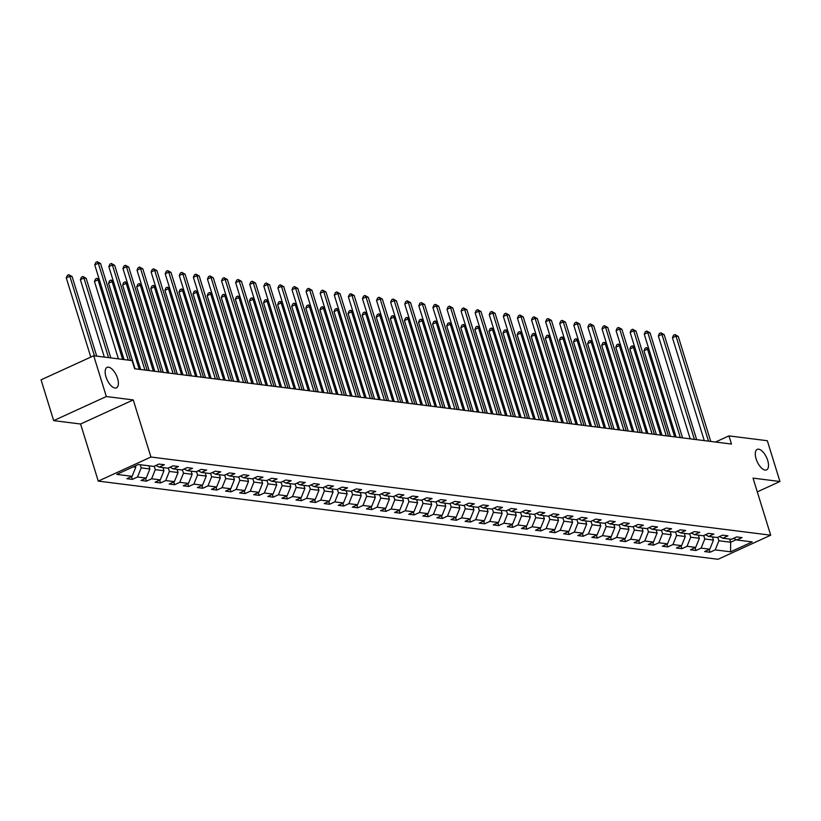 <?xml version="1.0" encoding="UTF-8"?>
<svg xmlns="http://www.w3.org/2000/svg" width="821" height="821" viewBox="0 0 821 821"><rect width="100%" height="100%" fill="white"/><g stroke="black" fill="none" stroke-linecap="round" stroke-linejoin="round"><path stroke-width="1.23" d="M756.12 458.908A11.268 5.152 -114.6 0 1 757.219 449.395A11.268 5.152 -114.6 0 1 767.676 460.365A11.268 5.152 -114.6 0 1 766.578 469.879A11.268 5.152 -114.6 0 1 756.12 458.908M105.991 376.901A11.268 5.152 -114.6 0 1 107.089 367.377A11.268 5.152 -114.6 0 1 117.557 378.358A11.268 5.152 -114.6 0 1 116.459 387.871A11.268 5.152 -114.6 0 1 105.991 376.901M98.263 481.096L718.036 559.286L770.703 535.2L150.931 457.02L98.263 481.096L80.591 424.005L133.259 399.93L106.34 396.533L53.673 420.619L80.591 424.005M53.673 420.619L41.05 379.836L93.717 355.76L106.34 396.533M733.584 538.319L736.858 539.982L742.051 537.611L736.632 536.924L731.439 539.305L722.767 538.207L727.96 535.836L722.542 535.148L717.349 537.519L708.677 536.431L713.87 534.05L708.451 533.373L703.258 535.744L694.587 534.656L699.779 532.275L694.361 531.598L689.168 533.968L680.496 532.88L685.689 530.499L680.27 529.812L675.078 532.193L666.406 531.095L671.599 528.724L666.18 528.036L660.987 530.417L652.315 529.319L657.508 526.949L652.09 526.261L646.897 528.632L638.225 527.544L643.418 525.163L637.999 524.486L632.806 526.856L624.134 525.768L629.327 523.388L623.909 522.71L618.716 525.081L610.044 523.993L615.237 521.612L609.818 520.925L604.625 523.305L595.954 522.207L601.157 519.837L595.728 519.149L590.535 521.53L581.863 520.432L587.066 518.061L581.648 517.374L576.445 519.744L567.773 518.656L572.976 516.276L567.557 515.598L562.354 517.969L553.682 516.881L558.885 514.5L553.467 513.823L548.264 516.193L539.592 515.106L544.795 512.725L539.376 512.037L534.173 514.418L525.502 513.32L530.705 510.949L525.286 510.262L520.083 512.643L511.421 511.545L516.614 509.174L511.196 508.486L505.993 510.857L497.331 509.769L502.524 507.388L497.105 506.711L491.912 509.082L483.241 507.994L488.433 505.613L483.015 504.936L477.822 507.306L469.15 506.218L474.343 503.837L468.924 503.15L463.732 505.531L455.06 504.433L460.253 502.062L454.834 501.374L449.641 503.755L440.969 502.657L446.162 500.287L440.744 499.599L435.551 501.97L426.879 500.882L432.072 498.501L426.653 497.824L421.46 500.194L412.789 499.106L417.981 496.726L412.563 496.048L407.37 498.419L398.698 497.331L403.891 494.95L398.472 494.263L393.28 496.643L384.608 495.545L389.801 493.175L384.382 492.487L379.189 494.868L370.517 493.77L375.71 491.399L370.292 490.712L365.099 493.082L356.427 491.995L361.62 489.614L356.201 488.936L351.008 491.307L342.336 490.219L347.529 487.838L342.111 487.161L336.918 489.532L328.246 488.444L333.439 486.063L328.02 485.375L322.827 487.756L314.156 486.658L319.359 484.287L313.93 483.6L308.737 485.981L300.065 484.883L305.268 482.512L299.85 481.824L294.647 484.195L285.975 483.107L291.178 480.726L285.759 480.049L280.556 482.42L271.884 481.332L277.088 478.951L271.669 478.274L266.466 480.644L257.794 479.546L262.997 477.175L257.578 476.488L252.375 478.869L243.704 477.771L248.907 475.4L243.488 474.712L238.285 477.093L229.623 475.995L234.816 473.625L229.398 472.937L224.195 475.308L215.533 474.22L220.726 471.839L215.307 471.162L210.104 473.532L201.443 472.444L206.635 470.064L201.217 469.386L196.024 471.757L187.352 470.659L192.545 468.288L187.126 467.601L181.934 469.981L173.262 468.883L178.455 466.513L173.036 465.825L167.843 468.206L159.171 467.108L164.364 464.737L158.946 464.05L153.753 466.42L138.4 464.491L116.756 474.384L132.109 476.313L126.916 478.694L132.335 479.382L131.473 476.611M736.858 539.982L752.21 541.922L730.577 551.815L715.214 549.875L710.021 552.256L709.17 549.485M132.335 479.382L137.528 477.001L146.2 478.099L141.007 480.47L146.425 481.157L151.618 478.776L160.29 479.875L155.097 482.245L160.516 482.933L165.709 480.552L174.38 481.65L169.188 484.031L174.606 484.708L179.799 482.338L188.471 483.425L183.278 485.806L188.697 486.484L193.889 484.113L202.561 485.201L197.368 487.582L202.787 488.269L207.98 485.888L216.652 486.986L211.459 489.357L216.877 490.045L222.07 487.664L230.742 488.762L225.549 491.132L230.968 491.82L236.161 489.439L244.832 490.537L239.64 492.918L245.058 493.595L250.251 491.225L258.923 492.313L253.73 494.694L259.149 495.371L264.341 493L273.013 494.088L267.81 496.469L273.239 497.157L278.432 494.776L287.104 495.874L281.901 498.244L287.319 498.932L292.522 496.551L301.194 497.649L295.991 500.02L301.41 500.707L306.613 498.326L315.285 499.425L310.081 501.805L315.5 502.483L320.703 500.112L329.375 501.2L324.172 503.581L329.59 504.258L334.794 501.888L343.465 502.975L338.262 505.356L343.681 506.044L348.884 503.663L357.546 504.761L352.353 507.132L357.771 507.819L362.974 505.438L371.636 506.536L366.443 508.907L371.862 509.595L377.065 507.214L385.726 508.312L380.534 510.693L385.952 511.37L391.145 508.999L399.817 510.087L394.624 512.468L400.043 513.146L405.235 510.775L413.907 511.863L408.714 514.244L414.133 514.931L419.326 512.55L427.998 513.648L422.805 516.019L428.223 516.707L433.416 514.326L442.088 515.424L436.895 517.794L442.314 518.482L447.507 516.101L456.178 517.199L450.986 519.58L456.404 520.257L461.597 517.887L470.269 518.975L465.076 521.356L470.495 522.033L475.687 519.662L484.359 520.75L479.166 523.131L484.585 523.819L489.778 521.438L498.45 522.536L493.257 524.906L498.675 525.594L503.868 523.213L512.54 524.311L507.347 526.682L512.766 527.369L517.959 524.988L526.63 526.087L521.438 528.467L526.856 529.145L532.049 526.774L540.721 527.862L535.528 530.243L540.947 530.92L546.139 528.55L554.811 529.637L549.618 532.018L555.037 532.706L560.23 530.325L568.902 531.423L563.699 533.794L569.127 534.481L574.32 532.1L582.992 533.198L577.789 535.569L583.208 536.257L588.411 533.876L597.083 534.974L591.879 537.355L597.298 538.032L602.501 535.661L611.173 536.749L605.97 539.13L611.388 539.808L616.592 537.437L625.263 538.525L620.06 540.906L625.479 541.593L630.682 539.212L639.354 540.31L634.151 542.681L639.569 543.369L644.772 540.988L653.434 542.086L648.241 544.456L653.66 545.144L658.863 542.763L667.524 543.861L662.331 546.242L667.75 546.919L672.943 544.549L681.615 545.637L676.422 548.018L681.841 548.695L687.033 546.324L695.705 547.412L690.512 549.793L695.931 550.481L701.124 548.1L709.796 549.198L704.603 551.568L710.021 552.256M93.717 355.76L132.109 360.593L134.634 368.752L731.47 444.048L728.945 435.889L715.502 442.037M712.495 536.913L713.47 540.064L704.798 538.976L703.741 535.528M719.494 536.544L722.767 538.207M709.796 549.198L713.47 540.064M701.124 548.1L704.798 538.976M698.404 535.138L699.379 538.289L690.707 537.191L689.65 533.753M705.403 534.769L708.677 536.431M695.705 547.412L699.379 538.289M687.033 546.324L690.707 537.191M684.314 533.352L685.289 536.513L676.627 535.415L675.56 531.977M691.313 532.993L694.587 534.656M681.615 545.637L685.289 536.513M672.943 544.549L676.627 535.415M670.223 531.577L671.198 534.738L662.537 533.64L661.469 530.192M677.222 531.208L680.496 532.88M667.524 543.861L671.198 534.738M658.863 542.763L662.537 533.64M656.133 529.802L657.118 532.952L648.446 531.864L647.379 528.416M663.132 529.432L666.406 531.095M653.434 542.086L657.118 532.952M644.772 540.988L648.446 531.864M642.043 528.026L643.028 531.177L634.356 530.089L633.289 526.641M649.042 527.657L652.315 529.319M639.354 540.31L643.028 531.177M630.682 539.212L634.356 530.089M627.952 526.251L628.937 529.401L620.266 528.303L619.198 524.865M634.951 525.881L638.225 527.544M625.263 538.525L628.937 529.401M616.592 537.437L620.266 528.303M613.872 524.465L614.847 527.626L606.175 526.528L605.108 523.09M620.861 524.106L624.134 525.768M611.173 536.749L614.847 527.626M602.501 535.661L606.175 526.528M599.782 522.69L600.756 525.851L592.085 524.752L591.017 521.304M606.77 522.32L610.044 523.993M597.083 534.974L600.756 525.851M588.411 533.876L592.085 524.752M585.691 520.914L586.666 524.065L577.994 522.977L576.927 519.529M592.68 520.545L595.954 522.207M582.992 533.198L586.666 524.065M574.32 532.1L577.994 522.977M571.601 519.139L572.576 522.289L563.904 521.202L562.837 517.753M578.589 518.769L581.863 520.432M568.902 531.423L572.576 522.289M560.23 530.325L563.904 521.202M557.51 517.363L558.485 520.514L549.813 519.416L548.746 515.978M564.499 516.994L567.773 518.656M554.811 529.637L558.485 520.514M546.139 528.55L549.813 519.416M543.42 515.578L544.395 518.739L535.723 517.64L534.656 514.203M550.409 515.219L553.682 516.881M540.721 527.862L544.395 518.739M532.049 526.774L535.723 517.64M529.329 513.802L530.304 516.963L521.633 515.865L520.565 512.417M536.318 513.433L539.592 515.106M526.63 526.087L530.304 516.963M517.959 524.988L521.633 515.865M515.239 512.027L516.214 515.178L507.542 514.09L506.475 510.641M522.228 511.657L525.502 513.32M512.54 524.311L516.214 515.178M503.868 523.213L507.542 514.09M501.149 510.252L502.124 513.402L493.452 512.314L492.384 508.866M508.137 509.882L511.421 511.545M498.45 522.536L502.124 513.402M489.778 521.438L493.452 512.314M487.058 508.476L488.033 511.627L479.361 510.529L478.294 507.091M494.057 508.107L497.331 509.769M484.359 520.75L488.033 511.627M475.687 519.662L479.361 510.529M472.968 506.69L473.943 509.851L465.271 508.753L464.204 505.315M479.967 506.331L483.241 507.994M470.269 518.975L473.943 509.851M461.597 517.887L465.271 508.753M458.877 504.915L459.852 508.076L451.181 506.978L450.113 503.53M465.876 504.546L469.15 506.218M456.178 517.199L459.852 508.076M447.507 516.101L451.181 506.978M444.787 503.14L445.762 506.29L437.09 505.202L436.023 501.754M451.786 502.77L455.06 504.433M442.088 515.424L445.762 506.29M433.416 514.326L437.09 505.202M430.697 501.364L431.672 504.515L423 503.427L421.932 499.979M437.696 500.995L440.969 502.657M427.998 513.648L431.672 504.515M419.326 512.55L423 503.427M416.606 499.589L417.581 502.739L408.909 501.641L407.852 498.203M423.605 499.219L426.879 500.882M413.907 511.863L417.581 502.739M405.235 510.775L408.909 501.641M402.516 497.803L403.491 500.964L394.819 499.866L393.762 496.428M409.515 497.444L412.789 499.106M399.817 510.087L403.491 500.964M391.145 508.999L394.819 499.866M388.425 496.028L389.4 499.189L380.739 498.09L379.671 494.642M395.424 495.658L398.698 497.331M385.726 508.312L389.4 499.189M377.065 507.214L380.739 498.09M374.335 494.252L375.31 497.403L366.648 496.315L365.581 492.867M381.334 493.883L384.608 495.545M371.636 506.536L375.31 497.403M362.974 505.438L366.648 496.315M360.245 492.477L361.23 495.627L352.558 494.54L351.491 491.091M367.244 492.107L370.517 493.77M357.546 504.761L361.23 495.627M348.884 503.663L352.558 494.54M346.154 490.701L347.139 493.852L338.468 492.754L337.4 489.316M353.153 490.332L356.427 491.995M343.465 502.975L347.139 493.852M334.794 501.888L338.468 492.754M332.064 488.916L333.049 492.077L324.377 490.979L323.31 487.541M339.063 488.557L342.336 490.219M329.375 501.2L333.049 492.077M320.703 500.112L324.377 490.979M317.984 487.14L318.959 490.301L310.287 489.203L309.219 485.755M324.972 486.771L328.246 488.444M315.285 499.425L318.959 490.301M306.613 498.326L310.287 489.203M303.893 485.365L304.868 488.516L296.196 487.428L295.129 483.98M310.882 484.995L314.156 486.658M301.194 497.649L304.868 488.516M292.522 496.551L296.196 487.428M289.803 483.59L290.778 486.74L282.106 485.652L281.039 482.204M296.792 483.22L300.065 484.883M287.104 495.874L290.778 486.74M278.432 494.776L282.106 485.652M275.712 481.814L276.687 484.965L268.015 483.867L266.948 480.429M282.701 481.445L285.975 483.107M273.013 494.088L276.687 484.965M264.341 493L268.015 483.867M261.622 480.028L262.597 483.189L253.925 482.091L252.858 478.653M268.611 479.669L271.884 481.332M258.923 492.313L262.597 483.189M250.251 491.225L253.925 482.091M247.532 478.253L248.506 481.414L239.835 480.316L238.767 476.868M254.52 477.884L257.794 479.546M244.832 490.537L248.506 481.414M236.161 489.439L239.835 480.316M233.441 476.478L234.416 479.628L225.744 478.54L224.677 475.092M240.43 476.108L243.704 477.771M230.742 488.762L234.416 479.628M222.07 487.664L225.744 478.54M219.351 474.702L220.326 477.853L211.654 476.765L210.587 473.317M226.339 474.333L229.623 475.995M216.652 486.986L220.326 477.853M207.98 485.888L211.654 476.765M205.26 472.927L206.235 476.077L197.563 474.979L196.496 471.541M212.259 472.557L215.533 474.22M202.561 485.201L206.235 476.077M193.889 484.113L197.563 474.979M191.17 471.141L192.145 474.302L183.473 473.204L182.406 469.766M198.169 470.782L201.443 472.444M188.471 483.425L192.145 474.302M179.799 482.338L183.473 473.204M177.079 469.366L178.054 472.527L169.383 471.428L168.315 467.98M184.078 468.996L187.352 470.659M174.38 481.65L178.054 472.527M165.709 480.552L169.383 471.428M162.989 467.59L163.964 470.741L155.292 469.653L154.225 466.205M169.988 467.221L173.262 468.883M160.29 479.875L163.964 470.741M151.618 478.776L155.292 469.653M148.899 465.815L149.874 468.965L141.202 467.878L140.227 464.717M155.898 465.445L159.171 467.108M146.2 478.099L149.874 468.965M137.528 477.001L141.202 467.878M135.373 465.866L135.783 467.19L133.197 466.862M132.109 476.313L135.783 467.19M757.29 491.871L779.95 481.506L767.327 440.733L728.945 435.889M779.95 481.506L753.031 478.12L770.703 535.2M133.259 399.93L150.931 457.02M729.653 539.079L730.639 542.229L736.232 539.674M717.821 537.303L718.888 540.752L730.639 542.229L730.577 551.815M715.214 549.875L718.888 540.752M146.425 481.157L145.563 478.386M160.516 482.933L159.654 480.162M174.606 484.708L173.744 481.937M188.697 486.484L187.835 483.723M202.787 488.269L201.925 485.498M216.877 490.045L216.015 487.274M230.968 491.82L230.106 489.049M245.058 493.595L244.196 490.825M259.149 495.371L258.287 492.61M273.239 497.157L272.377 494.386M287.319 498.932L286.467 496.161M301.41 500.707L300.558 497.937M315.5 502.483L314.648 499.712M329.59 504.258L328.739 501.498M343.681 506.044L342.829 503.273M357.771 507.819L356.919 505.048M371.862 509.595L371.01 506.824M385.952 511.37L385.1 508.599M400.043 513.146L399.191 510.385M414.133 514.931L413.281 512.16M428.223 516.707L427.361 513.936M442.314 518.482L441.452 515.711M456.404 520.257L455.542 517.487M470.495 522.033L469.633 519.272M484.585 523.819L483.723 521.048M498.675 525.594L497.813 522.823M512.766 527.369L511.904 524.598M526.856 529.145L525.994 526.374M540.947 530.92L540.085 528.16M555.037 532.706L554.175 529.935M569.127 534.481L568.265 531.71M583.208 536.257L582.356 533.486M597.298 538.032L596.446 535.261M611.388 539.808L610.537 537.047M625.479 541.593L624.627 538.822M639.569 543.369L638.717 540.598M653.66 545.144L652.808 542.373M667.75 546.919L666.898 544.149M681.841 548.695L680.989 545.934M695.931 550.481L695.079 547.71M128.292 360.121L98.315 263.264L100.573 263.551L130.549 360.398M124.063 359.588L94.754 264.885L98.315 263.264L97.268 261.714L100.573 263.551M94.754 264.885L95.841 262.361L97.268 261.714M96.724 356.14L72.094 276.564L69.836 276.277L66.285 277.909L90.792 357.094M66.285 277.909L67.373 275.384L68.79 274.727L69.836 276.277L94.466 355.852M68.79 274.727L72.094 276.564M144.906 370.045L112.395 265.039L114.663 265.327L147.164 370.333M140.678 369.512L108.844 266.671L112.395 265.039L111.358 263.49L114.663 265.327M108.844 266.671L109.932 264.146L111.358 263.49M158.997 371.831L126.485 266.815L128.743 267.102L161.255 372.108M154.769 371.297L122.934 268.446L126.485 266.815L125.439 265.265L128.743 267.102M122.934 268.446L124.022 265.922L125.439 265.265M110.814 357.915L86.184 278.34L83.927 278.052L80.366 279.684L104.329 357.094M80.366 279.684L81.464 277.159L82.88 276.513L83.927 278.052L108.557 357.628M82.88 276.513L86.184 278.34M99.433 280.012L98.017 279.838L94.456 281.459L118.419 358.869M94.456 281.459L95.554 278.935L96.97 278.288L98.017 279.838L122.647 359.403M96.97 278.288L99.238 279.376M173.087 373.606L140.576 268.59L142.833 268.878L175.345 373.894M168.859 373.073L137.025 270.222L140.576 268.59L139.529 267.051L142.833 268.878M137.025 270.222L138.113 267.697L139.529 267.051M187.178 375.382L154.666 270.376L156.924 270.653L189.435 375.669M182.95 374.848L151.115 271.997L154.666 270.376L153.619 268.826L156.924 270.653M151.115 271.997L152.203 269.473L153.619 268.826M201.268 377.157L168.757 272.151L171.014 272.439L203.526 377.444M197.04 376.623L165.206 273.773L168.757 272.151L167.71 270.602L171.014 272.439M165.206 273.773L166.294 271.248L167.71 270.602M113.524 281.788L112.108 281.613L108.546 283.235L135.034 368.803M108.546 283.235L109.634 280.71L111.061 280.064L112.108 281.613L139.262 369.337M111.061 280.064L113.329 281.151M127.614 283.563L126.198 283.389L122.637 285.02L149.124 370.579M122.637 285.02L123.725 282.496L125.151 281.839L126.198 283.389L153.353 371.113M125.151 281.839L127.419 282.927M141.705 285.349L140.288 285.164L136.727 286.796L163.215 372.354M136.727 286.796L137.815 284.271L139.242 283.614L140.288 285.164L167.443 372.888M139.242 283.614L141.499 284.702M215.359 378.933L182.847 273.927L185.105 274.214L217.616 379.22M211.13 378.399L179.286 275.558L182.847 273.927L181.8 272.377L185.105 274.214M179.286 275.558L180.384 273.034L181.8 272.377M155.795 287.124L154.379 286.94L150.818 288.571L177.305 374.14M150.818 288.571L151.906 286.047L153.332 285.4L154.379 286.94L181.533 374.674M153.332 285.4L155.59 286.478M229.449 380.718L196.937 275.702L199.195 275.989L231.707 380.995M225.221 380.185L193.376 277.334L196.937 275.702L195.891 274.152L199.195 275.989M193.376 277.334L194.474 274.809L195.891 274.152M169.885 288.9L168.469 288.725L164.908 290.347L191.396 375.915M164.908 290.347L165.996 287.822L167.422 287.176L168.469 288.725L195.624 376.449M167.422 287.176L169.68 288.263M243.539 382.494L211.028 277.477L213.286 277.765L245.797 382.781M239.311 381.96L207.467 279.109L211.028 277.477L209.981 275.938L213.286 277.765M207.467 279.109L208.555 276.585L209.981 275.938M183.976 290.675L182.56 290.501L178.999 292.122L205.486 377.691M178.999 292.122L180.086 289.597L181.513 288.951L182.56 290.501L209.714 378.224M181.513 288.951L183.771 290.039M257.63 384.269L225.118 279.263L227.376 279.54L259.888 384.556M253.402 383.735L221.557 280.885L225.118 279.263L224.071 277.714L227.376 279.54M221.557 280.885L222.645 278.36L224.071 277.714M198.066 292.45L196.65 292.276L193.089 293.908L219.576 379.466M193.089 293.908L194.177 291.383L195.603 290.726L196.65 292.276L223.805 380M195.603 290.726L197.861 291.814M271.72 386.044L239.209 281.039L241.466 281.326L273.978 386.332M267.492 385.511L235.648 282.66L239.209 281.039L238.162 279.489L241.466 281.326M235.648 282.66L236.735 280.135L238.162 279.489M212.157 294.236L210.74 294.051L207.179 295.683L233.667 381.242M207.179 295.683L208.267 293.159L209.694 292.502L210.74 294.051L237.895 381.775M209.694 292.502L211.951 293.59M285.8 387.82L253.299 282.814L255.557 283.101L288.058 388.107M281.582 387.286L249.738 284.446L253.299 282.814L252.252 281.264L255.557 283.101M249.738 284.446L250.826 281.921L252.252 281.264M226.237 296.012L224.831 295.827L221.27 297.459L247.757 383.027M221.27 297.459L222.358 294.934L223.784 294.287L224.831 295.827L251.985 383.561M223.784 294.287L226.042 295.365M299.891 389.606L267.389 284.589L269.647 284.877L302.149 389.883M295.663 389.072L263.828 286.221L267.389 284.589L266.343 283.04L269.647 284.877M263.828 286.221L264.916 283.697L266.343 283.04M240.327 297.787L238.921 297.613L235.36 299.234L261.848 384.803M235.36 299.234L236.448 296.709L237.874 296.063L238.921 297.613L266.076 385.336M237.874 296.063L240.132 297.151M313.981 391.381L281.48 286.365L283.738 286.652L316.239 391.668M309.753 390.847L277.919 287.997L281.48 286.365L280.433 284.825L283.738 286.652M277.919 287.997L279.007 285.472L280.433 284.825M254.418 299.562L253.012 299.388L249.451 301.009L275.938 386.578M249.451 301.009L250.538 298.485L251.965 297.838L253.012 299.388L280.166 387.112M251.965 297.838L254.223 298.926M328.072 393.156L295.57 288.15L297.828 288.428L330.329 393.444M323.843 392.623L292.009 289.772L295.57 288.15L294.523 286.601L297.828 288.428M292.009 289.772L293.097 287.247L294.523 286.601M268.508 301.338L267.102 301.163L263.541 302.795L290.029 388.354M263.541 302.795L264.629 300.27L266.055 299.614L267.102 301.163L294.257 388.887M266.055 299.614L268.313 300.702M342.162 394.932L309.661 289.926L311.918 290.213L344.42 395.219M337.934 394.398L306.1 291.547L309.661 289.926L308.614 288.376L311.918 290.213M306.1 291.547L307.187 289.023L308.614 288.376M282.598 303.123L281.193 302.939L277.631 304.57L304.119 390.139M277.631 304.57L278.719 302.046L280.146 301.389L281.193 302.939L308.347 390.663M280.146 301.389L282.403 302.477M356.252 396.707L323.751 291.701L326.009 291.989L358.51 396.995M352.024 396.174L320.19 293.333L323.751 291.701L322.704 290.152L326.009 291.989M320.19 293.333L321.278 290.808L322.704 290.152M296.689 304.899L295.283 304.714L291.722 306.346L318.209 391.915M291.722 306.346L292.81 303.821L294.236 303.175L295.283 304.714L322.437 392.448M294.236 303.175L296.494 304.252M370.343 398.493L337.841 293.477L340.099 293.764L372.601 398.77M366.115 397.959L334.28 295.108L337.841 293.477L336.795 291.927L340.099 293.764M334.28 295.108L335.368 292.584L336.795 291.927M310.779 306.674L309.363 306.5L305.812 308.121L332.3 393.69M305.812 308.121L306.9 305.597L308.316 304.95L309.363 306.5L336.528 394.224M308.316 304.95L310.584 306.038M384.433 400.268L351.932 295.252L354.19 295.539L386.691 400.556M380.205 399.735L348.371 296.884L351.932 295.252L350.885 293.713L354.19 295.539M348.371 296.884L349.459 294.359L350.885 293.713M324.87 308.45L323.453 308.275L319.903 309.897L346.39 395.465M319.903 309.897L320.99 307.372L322.407 306.726L323.453 308.275L350.618 395.999M322.407 306.726L324.675 307.813M398.524 402.044L366.022 297.038L368.28 297.315L400.781 402.331M394.296 401.51L362.461 298.659L366.022 297.038L364.976 295.488L368.28 297.315M362.461 298.659L363.549 296.135L364.976 295.488M338.96 310.225L337.544 310.051L333.993 311.682L360.481 397.241M333.993 311.682L335.081 309.158L336.497 308.501L337.544 310.051L364.709 397.775M336.497 308.501L338.765 309.589M412.614 403.819L380.113 298.813L382.37 299.101L414.872 404.106M408.386 403.285L376.552 300.435L380.113 298.813L379.066 297.264L382.37 299.101M376.552 300.435L377.639 297.91L379.066 297.264M353.051 312.011L351.634 311.826L348.083 313.458L374.571 399.027M348.083 313.458L349.171 310.933L350.588 310.276L351.634 311.826L378.789 399.55M350.588 310.276L352.856 311.364M426.704 405.595L394.203 300.589L396.461 300.876L428.962 405.882M422.476 405.061L390.642 302.22L394.203 300.589L393.156 299.039L396.461 300.876M390.642 302.22L391.73 299.696L393.156 299.039M367.141 313.786L365.725 313.601L362.174 315.233L388.651 400.802M362.174 315.233L363.262 312.709L364.678 312.062L365.725 313.601L392.879 401.336M364.678 312.062L366.946 313.14M440.795 407.38L408.283 302.364L410.551 302.651L443.053 407.657M436.567 406.847L404.732 303.996L408.283 302.364L407.237 300.814L410.551 302.651M404.732 303.996L405.82 301.471L407.237 300.814M381.231 315.562L379.815 315.387L376.254 317.009L402.742 402.577M376.254 317.009L377.352 314.484L378.768 313.838L379.815 315.387L406.97 403.111M378.768 313.838L381.036 314.925M454.885 409.156L422.374 304.139L424.631 304.427L457.143 409.443M450.657 408.622L418.823 305.771L422.374 304.139L421.327 302.6L424.631 304.427M418.823 305.771L419.911 303.247L421.327 302.6M395.322 317.337L393.906 317.163L390.344 318.784L416.832 404.353M390.344 318.784L391.432 316.259L392.859 315.613L393.906 317.163L421.06 404.886M392.859 315.613L395.127 316.701M468.976 410.931L436.464 305.925L438.722 306.202L471.233 411.218M464.748 410.397L432.913 307.547L436.464 305.925L435.417 304.375L438.722 306.202M432.913 307.547L434.001 305.022L435.417 304.375M409.412 319.112L407.996 318.938L404.435 320.57L430.922 406.128M404.435 320.57L405.523 318.045L406.949 317.388L407.996 318.938L435.151 406.662M406.949 317.388L409.217 318.476M483.066 412.706L450.555 307.701L452.812 307.988L485.324 412.994M478.838 412.173L447.004 309.322L450.555 307.701L449.508 306.151L452.812 307.988M447.004 309.322L448.092 306.797L449.508 306.151M423.503 320.898L422.086 320.713L418.525 322.345L445.013 407.914M418.525 322.345L419.613 319.821L421.04 319.164L422.086 320.713L449.241 408.437M421.04 319.164L423.308 320.252M497.157 414.482L464.645 309.476L466.903 309.763L499.414 414.769M492.928 413.948L461.094 311.108L464.645 309.476L463.598 307.926L466.903 309.763M461.094 311.108L462.182 308.583L463.598 307.926M437.593 322.674L436.177 322.489L432.616 324.121L459.103 409.689M432.616 324.121L433.704 321.596L435.13 320.949L436.177 322.489L463.331 410.223M435.13 320.949L437.388 322.027M511.247 416.268L478.735 311.251L480.993 311.539L513.505 416.545M507.019 415.734L475.174 312.883L478.735 311.251L477.689 309.702L480.993 311.539M475.174 312.883L476.272 310.359L477.689 309.702M451.683 324.449L450.267 324.274L446.706 325.896L473.194 411.465M446.706 325.896L447.794 323.371L449.22 322.725L450.267 324.274L477.422 411.998M449.22 322.725L451.478 323.813M525.337 418.043L492.826 313.027L495.084 313.314L527.595 418.33M521.109 417.509L489.265 314.659L492.826 313.027L491.779 311.487L495.084 313.314M489.265 314.659L490.353 312.134L491.779 311.487M465.774 326.224L464.358 326.05L460.797 327.671L487.284 413.24M460.797 327.671L461.884 325.147L463.311 324.5L464.358 326.05L491.512 413.774M463.311 324.5L465.569 325.588M539.428 419.818L506.916 314.812L509.174 315.09L541.686 420.106M535.2 419.285L503.355 316.434L506.916 314.812L505.869 313.263L509.174 315.09M503.355 316.434L504.443 313.909L505.869 313.263M479.864 328L478.448 327.825L474.887 329.457L501.374 415.016M474.887 329.457L475.975 326.932L477.401 326.276L478.448 327.825L505.603 415.549M477.401 326.276L479.659 327.363M553.518 421.594L521.007 316.588L523.264 316.875L555.776 421.881M549.29 421.06L517.446 318.209L521.007 316.588L519.96 315.038L523.264 316.875M517.446 318.209L518.533 315.685L519.96 315.038M493.955 329.785L492.538 329.601L488.977 331.232L515.465 416.801M488.977 331.232L490.065 328.708L491.492 328.051L492.538 329.601L519.693 417.325M491.492 328.051L493.749 329.139M567.609 423.369L535.097 318.363L537.355 318.651L569.866 423.657M563.38 422.836L531.536 319.995L535.097 318.363L534.05 316.814L537.355 318.651M531.536 319.995L532.624 317.47L534.05 316.814M508.045 331.561L506.629 331.376L503.068 333.008L529.555 418.577M503.068 333.008L504.156 330.483L505.582 329.837L506.629 331.376L533.783 419.11M505.582 329.837L507.84 330.914M581.689 425.155L549.187 320.139L551.445 320.426L583.947 425.432M577.471 424.621L545.626 321.77L549.187 320.139L548.141 318.589L551.445 320.426M545.626 321.77L546.714 319.246L548.141 318.589M522.125 333.336L520.719 333.162L517.158 334.783L543.646 420.352M517.158 334.783L518.246 332.259L519.672 331.612L520.719 333.162L547.874 420.886M519.672 331.612L521.93 332.7M595.779 426.93L563.278 321.914L565.536 322.201L598.037 427.218M591.551 426.397L559.717 323.546L563.278 321.914L562.231 320.375L565.536 322.201M559.717 323.546L560.805 321.021L562.231 320.375M536.216 335.112L534.81 334.937L531.249 336.559L557.736 422.127M531.249 336.559L532.336 334.034L533.763 333.388L534.81 334.937L561.964 422.661M533.763 333.388L536.021 334.475M609.87 428.706L577.368 323.7L579.626 323.977L612.127 428.993M605.641 428.172L573.807 325.321L577.368 323.7L576.321 322.15L579.626 323.977M573.807 325.321L574.895 322.797L576.321 322.15M550.306 336.887L548.9 336.713L545.339 338.344L571.827 423.903M545.339 338.344L546.427 335.82L547.853 335.163L548.9 336.713L576.055 424.436M547.853 335.163L550.111 336.251M623.96 430.481L591.459 325.475L593.716 325.763L626.218 430.768M619.732 429.947L587.898 327.097L591.459 325.475L590.412 323.926L593.716 325.763M587.898 327.097L588.985 324.572L590.412 323.926M564.396 338.673L562.99 338.488L559.429 340.12L585.917 425.689M559.429 340.12L560.517 337.595L561.944 336.938L562.99 338.488L590.145 426.212M561.944 336.938L564.201 338.026M638.05 432.257L605.549 327.251L607.807 327.538L640.308 432.544M633.822 431.723L601.988 328.882L605.549 327.251L604.502 325.701L607.807 327.538M601.988 328.882L603.076 326.358L604.502 325.701M578.487 340.448L577.081 340.263L573.52 341.895L600.007 427.464M573.52 341.895L574.608 339.371L576.034 338.724L577.081 340.263L604.235 427.998M576.034 338.724L578.292 339.802M652.141 434.042L619.639 329.026L621.897 329.313L654.399 434.319M647.913 433.509L616.078 330.658L619.639 329.026L618.593 327.476L621.897 329.313M616.078 330.658L617.166 328.133L618.593 327.476M592.577 342.224L591.171 342.049L587.61 343.671L614.098 429.239M587.61 343.671L588.698 341.146L590.125 340.499L591.171 342.049L618.326 429.773M590.125 340.499L592.382 341.587M666.231 435.818L633.73 330.801L635.988 331.089L668.489 436.105M662.003 435.284L630.169 332.433L633.73 330.801L632.683 329.262L635.988 331.089M630.169 332.433L631.257 329.909L632.683 329.262M606.668 343.999L605.251 343.825L601.701 345.446L628.188 431.015M601.701 345.446L602.788 342.921L604.205 342.275L605.251 343.825L632.416 431.548M604.205 342.275L606.473 343.363M680.322 437.593L647.82 332.587L650.078 332.864L682.579 437.88M676.094 437.059L644.259 334.209L647.82 332.587L646.774 331.037L650.078 332.864M644.259 334.209L645.347 331.684L646.774 331.037M620.758 345.774L619.342 345.6L615.791 347.232L642.279 432.79M615.791 347.232L616.879 344.707L618.295 344.05L619.342 345.6L646.507 433.324M618.295 344.05L620.563 345.138M694.412 439.368L661.911 334.363L664.168 334.65L696.67 439.656M690.184 438.835L658.35 335.984L661.911 334.363L660.864 332.813L664.168 334.65M658.35 335.984L659.437 333.459L660.864 332.813M634.849 347.56L633.432 347.375L629.881 349.007L656.369 434.576M629.881 349.007L630.969 346.483L632.386 345.826L633.432 347.375L660.597 435.099M632.386 345.826L634.654 346.914M708.502 441.144L676.001 336.138L678.259 336.425L710.76 441.431M704.274 440.61L672.44 337.77L676.001 336.138L674.954 334.588L678.259 336.425M672.44 337.77L673.528 335.245L674.954 334.588M648.939 349.336L647.523 349.151L643.972 350.783L670.459 436.351M643.972 350.783L645.06 348.258L646.476 347.611L647.523 349.151L674.677 436.885M646.476 347.611L648.744 348.689"/></g></svg>
